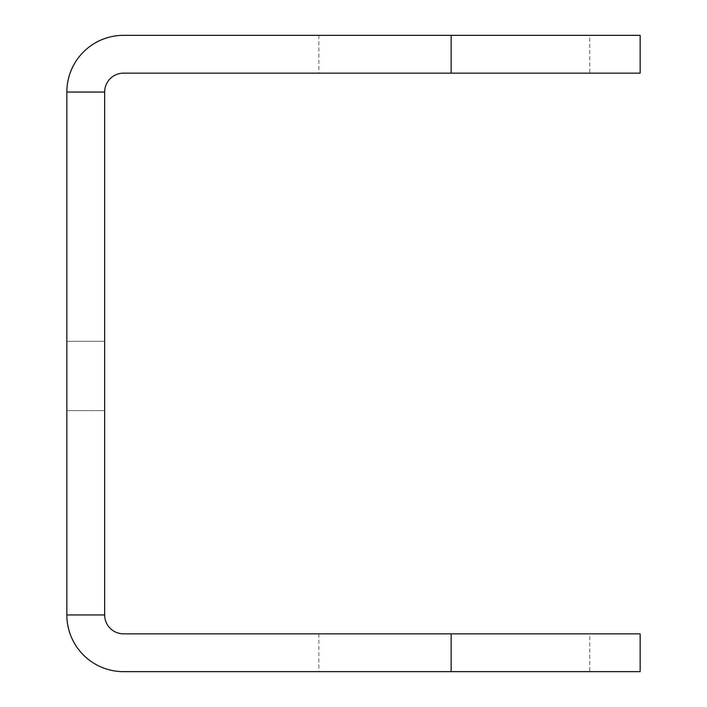 <?xml version="1.0" encoding="UTF-8"?>
<svg xmlns="http://www.w3.org/2000/svg" width="707" height="707" viewBox="0 0 707 707"><rect width="100%" height="100%" fill="white"/><g stroke="black" fill="none" stroke-linecap="round" stroke-linejoin="round"><path stroke-width="0.53" stroke-dasharray="3.54 2.65" d="M104.654 375.947L104.654 410.599L104.654 375.947M66.847 375.947L66.847 410.599L66.847 375.947M589.753 633.852L318.848 633.852L589.753 633.852L589.753 671.65L318.848 671.65L589.753 671.65M318.848 633.852L318.848 671.65M589.753 35.35L318.848 35.35L589.753 35.35L589.753 73.148L318.848 73.148L589.753 73.148M318.848 35.35L318.848 73.148M640.153 35.35L123.548 35.35A56.701 56.701 0 0 0 66.847 92.051L104.654 92.051A18.903 18.903 0 0 1 123.548 73.148L640.153 73.148M640.153 633.852L123.548 633.852A18.903 18.903 0 0 1 104.654 614.949L66.847 614.949A56.701 56.701 0 0 0 123.548 671.65L640.153 671.65M104.654 614.949L104.654 92.051M66.847 614.949L66.847 92.051M451.154 35.35L451.154 73.148M451.154 633.852L451.154 671.65M66.847 341.295L104.654 341.295L66.847 341.295M66.847 410.599L104.654 410.599L66.847 410.599"/><path stroke-width="1.06" d="M451.154 35.35L640.153 35.35L640.153 73.148L451.154 73.148L451.154 35.35L123.548 35.35A56.701 56.701 0 0 0 66.847 92.051L66.847 614.949L104.654 614.949A18.903 18.903 0 0 0 123.548 633.852L640.153 633.852L640.153 671.65L123.548 671.65A56.701 56.701 0 0 1 66.847 614.949M66.847 92.051L104.654 92.051L104.654 614.949M451.154 73.148L123.548 73.148A18.903 18.903 0 0 0 104.654 92.051M451.154 671.65L451.154 633.852"/></g></svg>
